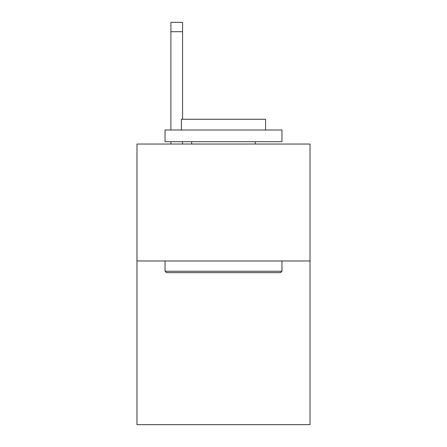 <?xml version="1.0" encoding="UTF-8"?>
<svg xmlns="http://www.w3.org/2000/svg" width="447" height="447" viewBox="0 0 447 447"><rect width="100%" height="100%" fill="white"/><g stroke="black" fill="none" stroke-linecap="round" stroke-linejoin="round"><path stroke-width="0.67" d="M310.022 260.959L310.022 424.65L136.978 424.65L136.978 144.04L310.022 144.04L310.022 260.959L136.978 260.959M166.44 272.653L165.038 271.251L281.962 271.251L280.56 272.653L166.44 272.653M281.962 130.01L281.962 141.705L165.038 141.705L165.038 130.01L281.962 130.01M181.409 130.01L181.409 119.254L265.591 119.254L265.591 130.01M281.962 260.959L281.962 271.251M165.038 260.959L165.038 271.251M255.304 141.705L255.304 144.04M191.696 141.705L191.696 144.04M182.577 144.04L182.577 141.705M182.577 119.254L182.577 31.703L170.888 31.703L170.888 22.35L182.577 22.35L182.577 31.703M170.888 144.04L170.888 141.705M170.888 130.01L170.888 31.703"/></g></svg>
